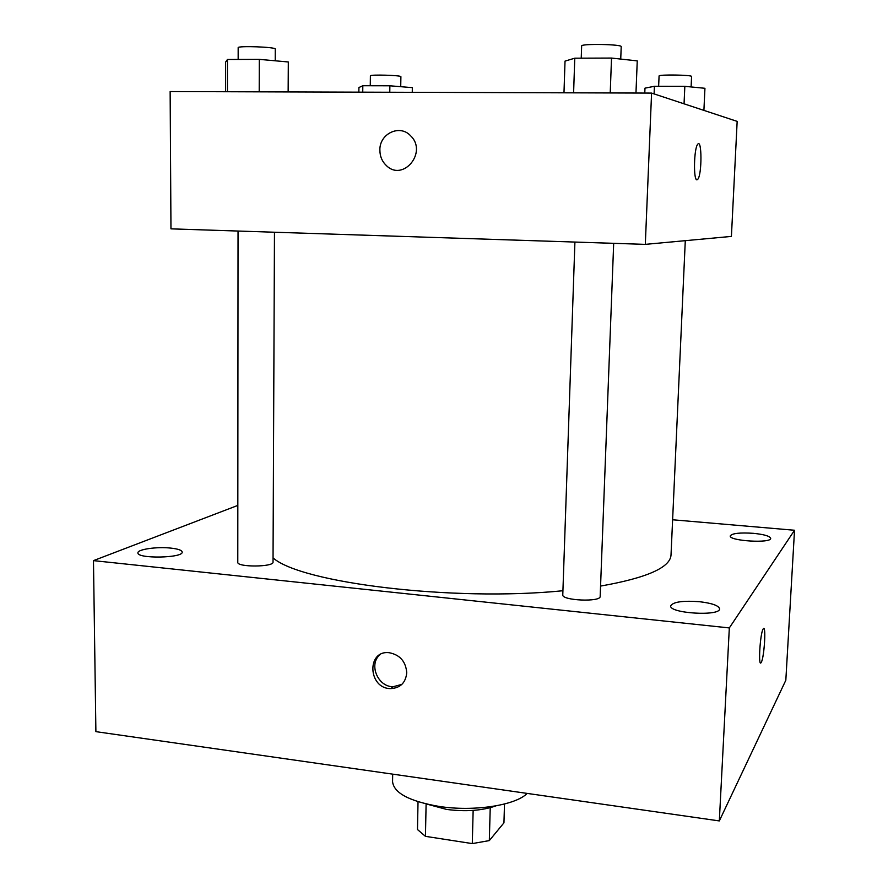 <?xml version="1.0" encoding="UTF-8"?>
<svg xmlns="http://www.w3.org/2000/svg" width="888" height="888" viewBox="0 0 888 888"><rect width="100%" height="100%" fill="white"/><g stroke="black" fill="none" stroke-linecap="round" stroke-linejoin="round"><path stroke-width="1.33" d="M504.495 804.006L503.951 822.821L489.321 840.592L472.294 843.6L425.441 836.341L417.482 829.536L418.026 801.709M426.107 803.94L425.441 836.341M473.149 810.411L472.294 843.6M496.059 805.838C482.151 810.689 465.678 811.887 446.62 809.423L427.006 804.151M490.232 807.703L489.321 840.592M527.172 793.406C515.495 805.427 473.637 811.865 438.961 806.404C409.235 801.209 393.773 792.951 392.563 781.618L392.685 774.147M672.616 519.769L794.527 530.258L785.825 680.252L719.324 820.923L95.893 731.645L93.473 560.628L237.829 505.405M753.39 533.322C739.804 532.456 732.089 533.322 730.247 535.919C728.859 540.992 771.439 543.578 770.684 538.35C769.885 536.097 764.124 534.421 753.39 533.322M170.762 548.096C157.01 546.542 137.363 549.328 137.94 552.847C136.863 558.985 183.483 558.108 182.184 552.047C181.851 550.216 178.044 548.895 170.762 548.096M699.466 601.698C682.683 600.51 673.093 601.898 670.695 605.86C668.953 613.397 720.479 616.55 719.58 608.813C718.703 605.572 711.998 603.196 699.466 601.698M794.527 530.258L729.326 627.927L719.324 820.923M729.326 627.927L93.473 560.628M406.748 672.771C405.816 661.516 399.966 654.822 389.21 652.713C366.3 649.938 368.098 688.833 390.776 688.6C400.399 688.011 405.716 682.728 406.748 672.771M380.12 654.611C368.287 663.913 377.733 687.068 393.218 686.713L401.864 684.393M763.724 628.515C766.178 627.983 764.002 658.019 761.282 662.282L761.216 662.415C758.03 668.464 760.05 633.344 763.147 629.004C766.311 623.143 764.379 657.309 761.294 662.282L760.628 662.892M238.04 231.047L237.784 562.304C236.874 567.377 273.97 567.132 273.027 562.093L274.47 232.234M574.913 242.058L562.781 594.849C561.56 600.61 600.932 602.286 600.166 596.436L613.686 243.323M273.038 557.853C300.555 582.872 452.747 601.798 562.914 590.742M600.566 586.08C646.786 577.922 670.262 567.565 671.017 555.011L685.292 240.67M645.31 244.367L170.962 228.849L170.141 91.553L651.581 93.085L645.31 244.367L731.412 236.408L737.162 121.379L651.581 93.085M379.875 150.083C379.42 133.622 399.9 123.932 410.589 135.775C427.938 152.148 402.963 182.295 386.28 165.479C382.051 161.394 379.909 156.255 379.875 150.083C379.42 133.622 399.9 123.943 410.589 135.775C427.949 152.148 402.963 182.295 386.291 165.479C382.051 161.394 379.92 156.255 379.886 150.083M696.936 179.831C693.295 180.519 693.917 148.385 697.668 144.333C701.964 137.929 702.064 174.525 697.813 179.287L696.936 179.831M694.682 158.708L694.427 164.879M412.254 92.319L412.343 87.646L389.876 85.792L362.815 85.736L358.919 87.523L358.852 92.152M389.876 85.792L389.776 92.252M362.815 85.736L362.737 92.163M370.263 85.759L370.396 75.835C369.619 74.37 401.731 75.291 400.899 76.701L400.721 86.68M703.907 110.39L704.939 88.289L684.837 86.336L654.412 86.28L644.977 88.156L644.777 93.062M684.837 86.336L684.049 103.818M654.412 86.28L654.101 93.917M658.641 86.28L659.074 75.991C658.263 74.381 692.485 74.892 691.574 76.49L691.108 86.946M288.145 91.93L288.311 61.971L259.296 59.363L227.439 59.474L225.541 62.171L225.552 91.73M259.296 59.363L259.207 91.841M227.439 59.474L227.45 91.742M238.162 59.441L238.173 47.697C237.218 45.588 276.301 47.009 275.269 49.051L275.225 60.795M635.963 93.029L637.251 60.884L611.521 58.064L574.769 58.197L565.023 61.117L563.98 92.807M611.521 58.064L610.223 92.951M574.769 58.197L573.604 92.84M581.229 58.175L581.651 45.954C580.652 43.534 622.344 44.256 621.212 46.653L620.734 59.074M393.218 686.713L390.776 688.6M696.214 179.254L697.813 179.287"/></g></svg>
